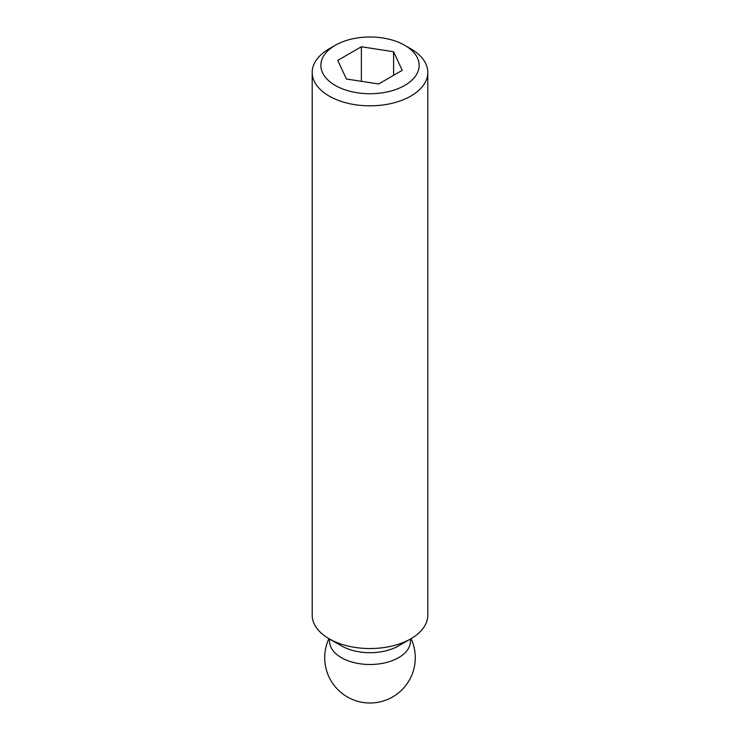 <?xml version="1.0" encoding="UTF-8"?>
<svg xmlns="http://www.w3.org/2000/svg" width="740" height="740" viewBox="0 0 740 740"><rect width="100%" height="100%" fill="white"/><g stroke="black" fill="none" stroke-linecap="round" stroke-linejoin="round"><path stroke-width="1.11" d="M410.876 48.849L404.743 45.306A49.136 28.37 0 0 0 335.257 45.306A49.136 28.37 0 0 0 335.257 85.424A49.136 28.37 0 0 0 404.743 85.424A49.136 28.37 0 0 0 404.743 45.306L410.876 48.849A57.803 33.374 0 0 1 427.803 72.446L427.803 615.171A57.803 33.374 0 0 1 410.876 638.768A57.803 33.374 0 0 1 329.124 638.768L341.39 645.854A40.469 23.366 0 0 0 398.61 645.854L410.876 638.768M335.257 45.306L329.124 48.849A57.803 33.374 0 0 0 312.197 72.446A57.803 33.374 0 0 0 329.124 96.052A57.803 33.374 0 0 0 392.126 103.285A57.803 33.374 0 0 0 427.803 72.446M312.197 72.446L312.197 615.171A57.803 33.374 0 0 0 329.124 638.768L341.39 645.854M329.531 639.009L329.531 641.127A40.469 23.366 0 0 0 341.39 657.647A40.469 23.366 0 0 0 385.485 662.716A40.469 23.366 0 0 0 410.469 641.127L410.469 639.009M361.361 46.759L393.597 51.745L402.236 70.356L378.639 83.981L346.403 78.995L337.764 60.384L361.361 46.759L361.361 81.308M393.597 51.745L393.597 75.341M328.93 638.657A45.279 45.279 0 0 0 400.562 691.132A45.279 45.279 0 0 0 411.07 638.657"/></g></svg>
